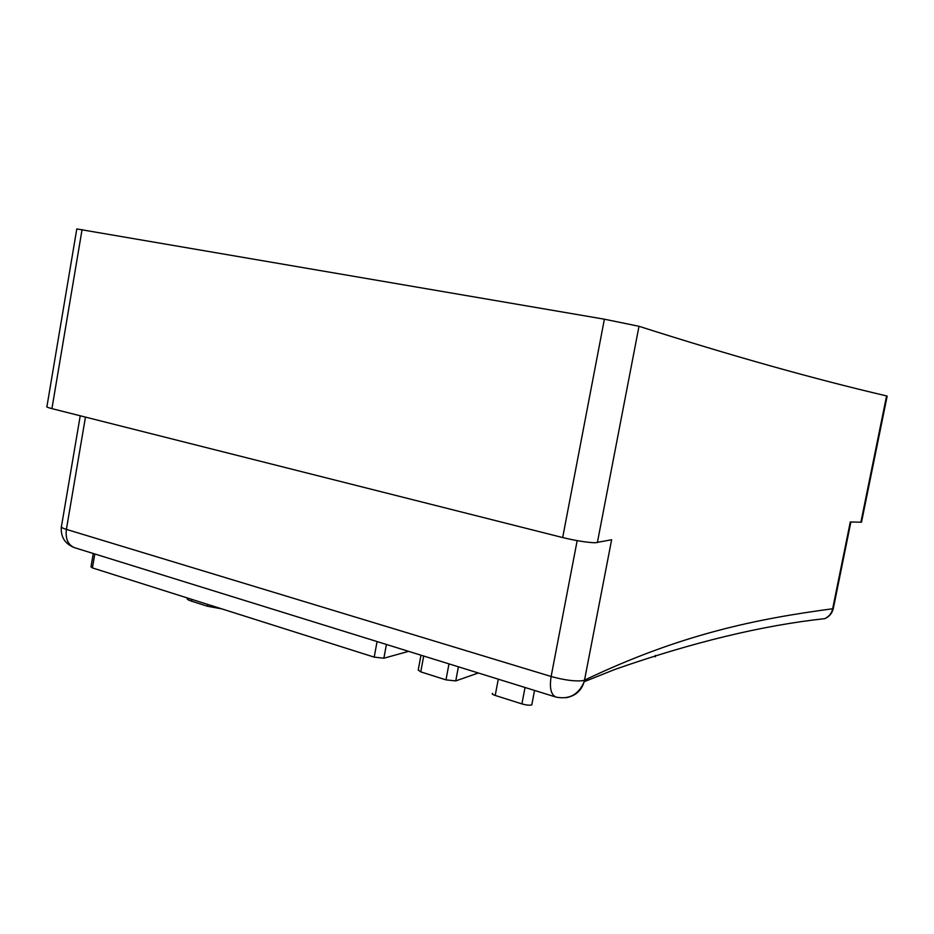 <?xml version="1.0" encoding="UTF-8"?>
<svg xmlns="http://www.w3.org/2000/svg" width="934" height="934" viewBox="0 0 934 934"><rect width="100%" height="100%" fill="white"/><g stroke="black" fill="none" stroke-linecap="round" stroke-linejoin="round"><path stroke-width="1.4" d="M408.613 651.348L383.862 658.213L374.207 657.139L377.067 641.565M638.996 326.293L604.38 319.194L562.677 537.552C575.998 540.728 586.832 542.467 595.18 542.771L611.63 539.747L584.509 680.174C681.75 633.637 758.081 618.74 832.661 608.758L850.29 521.966L860.891 522.211L886.588 395.923C813.035 378.725 730.505 355.504 638.996 326.293L597.363 542.607M374.207 657.139L92.419 567.907L90.995 566.845L93.283 553.488M562.677 537.552L51.93 408.637C47.727 407.551 46.058 406.839 46.945 406.477L76.798 228.935L604.38 319.194M861.557 521.954L860.891 522.211M383.862 658.213L386.407 644.46M92.419 567.907L94.801 553.967M478.325 672.982L455.745 680.921L445.985 679.87L420.755 671.873L423.697 656.03M420.755 671.873L418.222 670.063L420.989 655.189M455.745 680.921L458.396 666.794M445.985 679.87L448.974 663.876M534.54 690.424L531.773 704.925C529.625 705.474 526.344 705.135 521.908 703.909L495.207 695.445L498.289 679.181M495.207 695.445C492.51 694.534 491.634 693.822 492.568 693.297M655.166 656.812L655.434 655.434M521.908 703.909L525.036 687.482M221.848 608.886L207.441 606.236L191.552 601.181C187.956 600.002 186.59 599.021 187.43 598.239L187.477 598.005M833.385 608.162L832.661 608.758C831.785 613.136 829.194 616.428 824.874 618.635C762.214 625.441 692.246 642.359 614.981 669.398L584.159 681.727C578.636 694.674 569.191 699.776 555.847 697.044C550.932 694.627 549.367 687.786 551.13 676.485C563.891 680.022 574.328 681.446 582.442 680.746L584.509 680.174L584.159 681.727C581.497 690.646 575.472 695.97 566.051 697.721M85.461 417.101L66.384 529.38L551.13 676.485L577.165 540.634M51.93 408.637L82.075 229.566M61.352 527.056C60.593 537.027 64.983 543.903 74.486 547.663C67.995 544.907 65.287 538.813 66.384 529.38C62.181 528.072 60.558 527.021 61.492 526.239L80.231 415.782M191.552 601.181L191.867 599.394M207.441 606.236L207.757 604.426M824.874 618.635C829.31 616.662 832.112 613.311 833.291 608.606L850.886 521.978M861.51 522.176L887.172 396.086M555.847 697.044L74.486 547.663M655.306 656.765L655.575 655.399"/></g></svg>

